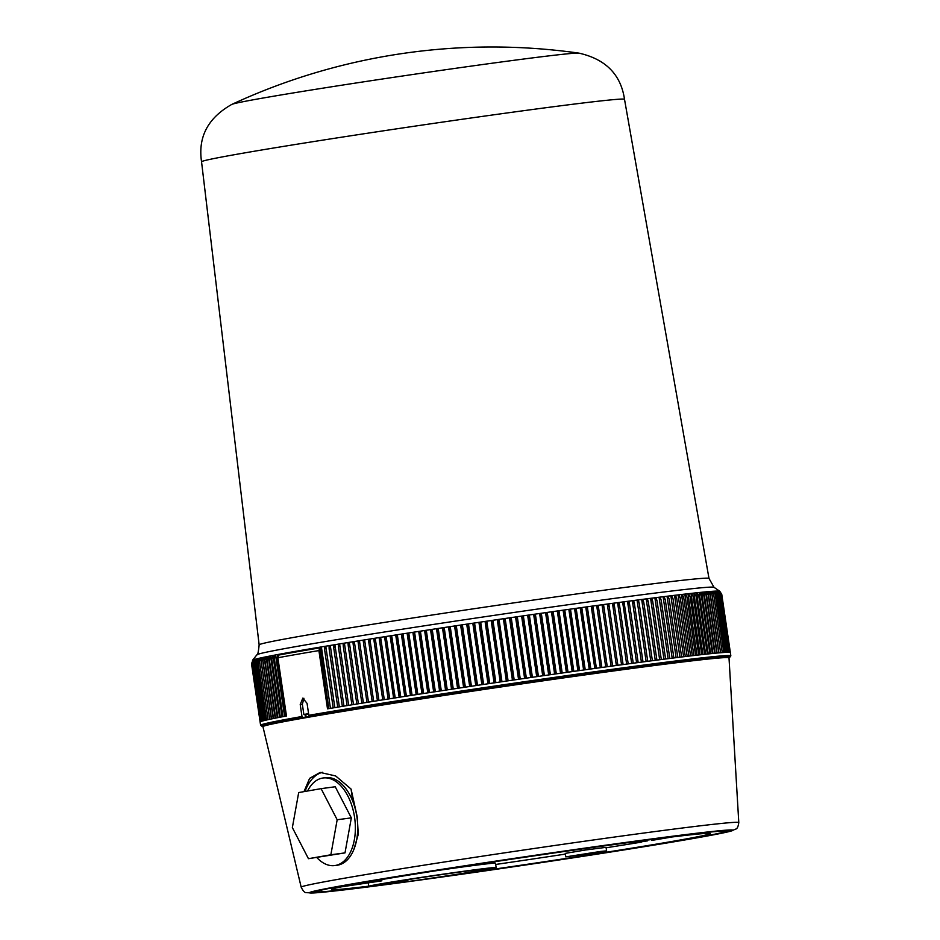 <?xml version="1.0" encoding="UTF-8"?>
<svg xmlns="http://www.w3.org/2000/svg" width="940" height="940" viewBox="0 0 940 940"><rect width="100%" height="100%" fill="white"/><g stroke="black" fill="none" stroke-linecap="round" stroke-linejoin="round"><path stroke-width="1.41" d="M303.984 791.633L309.624 778.343L320.152 772.433L335.627 775.935L351.055 789.048L352.899 801.597A44.18 26.026 -97.6 0 0 325.44 777.674L323.078 777.991A44.18 26.026 82.4 0 1 354.568 817.295A44.18 26.026 82.4 0 1 334.757 865.564A44.18 26.026 82.4 0 1 316.839 857.562M322.455 772.281A50.067 29.493 -97.6 0 0 305.018 791.457M304.995 714.447L305.735 714.341L306.135 717.056M303.914 698.267L302.351 704.272L303.855 714.471L304.971 714.318L305.394 717.185M578.946 53.133A618.473 618.473 0 0 0 231.828 104.399L231.816 104.399A175.815 3.372 -8.4 0 1 404.917 75.647A175.815 3.372 -8.4 0 1 578.946 53.133L578.946 53.133C605.712 59.173 620.905 74.577 624.513 99.335A213.78 4.101 -8.4 0 1 624.513 99.335L708.995 578.429A227.363 4.359 -8.4 0 0 483.43 607.334A227.363 4.359 -8.4 0 0 259.146 644.864L201.548 161.786A213.78 4.101 -8.4 0 1 412.425 126.501A213.78 4.101 -8.4 0 1 624.513 99.323M259.146 644.864C258.418 652.055 257.678 655.368 256.902 654.804A231.076 4.441 -8.4 0 1 256.914 654.78A231.076 4.441 -8.4 0 1 484.817 616.734A231.076 4.441 -8.4 0 1 714 587.288A231.076 4.441 -8.4 0 1 714.012 587.3L708.995 578.429M252.613 661.043L252.508 660.35A236.199 4.535 -8.4 0 1 252.543 660.256A236.199 4.535 -8.4 0 1 381.44 637.214A236.199 4.535 -8.4 0 1 622.597 601.988A236.199 4.535 -8.4 0 1 719.77 591.26A236.199 4.535 -8.4 0 1 719.829 591.342L721.755 594.339L730.357 652.583A237.667 4.559 171.6 0 0 730.368 652.595A237.667 4.559 171.6 0 0 730.274 652.489A237.667 4.559 171.6 0 0 730.027 652.407A237.667 4.559 171.6 0 0 729.616 652.348A237.667 4.559 171.6 0 0 729.052 652.313A237.667 4.559 171.6 0 0 728.324 652.301A237.667 4.559 171.6 0 0 727.431 652.313A237.667 4.559 171.6 0 0 726.385 652.348A237.667 4.559 171.6 0 0 725.175 652.407A237.667 4.559 171.6 0 0 723.812 652.489A237.667 4.559 171.6 0 0 722.284 652.607A237.667 4.559 171.6 0 0 720.604 652.736L711.674 592.047A236.199 4.535 171.6 0 1 712.132 592.024L713.683 594.339L711.674 592.047M718.947 652.877L709.982 592.188A236.199 4.535 171.6 0 1 710.487 592.141L712.003 594.48L720.604 652.736A237.667 4.559 171.6 0 0 718.783 652.889A237.667 4.559 171.6 0 0 716.797 653.065A237.667 4.559 171.6 0 0 714.659 653.265A237.667 4.559 171.6 0 0 712.367 653.5A237.667 4.559 171.6 0 0 709.935 653.746A237.667 4.559 171.6 0 0 707.35 654.017A237.667 4.559 171.6 0 0 704.624 654.311A237.667 4.559 171.6 0 0 701.745 654.628A237.667 4.559 171.6 0 0 698.737 654.968A237.667 4.559 171.6 0 0 695.588 655.333A237.667 4.559 171.6 0 0 692.298 655.709A237.667 4.559 171.6 0 0 688.867 656.12A237.667 4.559 171.6 0 0 685.307 656.543A237.667 4.559 171.6 0 0 681.618 656.99A237.667 4.559 171.6 0 0 677.811 657.459A237.667 4.559 171.6 0 0 673.863 657.953A237.667 4.559 171.6 0 0 669.797 658.458A237.667 4.559 171.6 0 0 665.614 658.987A237.667 4.559 171.6 0 0 661.314 659.539A237.667 4.559 171.6 0 0 656.907 660.103A237.667 4.559 171.6 0 0 652.384 660.691A237.667 4.559 171.6 0 0 647.742 661.29A237.667 4.559 171.6 0 0 643.007 661.913A237.667 4.559 171.6 0 0 638.178 662.559A237.667 4.559 171.6 0 0 633.243 663.205L624.113 602.481A236.199 4.535 171.6 0 0 622.703 602.669L631.668 663.417M636.591 662.77L627.615 602.023A236.199 4.535 171.6 0 1 629.001 601.835L629.565 604.291L627.615 602.023M641.409 662.124L632.444 601.377A236.199 4.535 171.6 0 1 633.795 601.201L634.406 603.656L632.444 601.377M646.133 661.502L637.155 600.754A236.199 4.535 171.6 0 1 638.495 600.59L639.141 603.034L637.155 600.754M650.75 660.902L641.785 600.155A236.199 4.535 171.6 0 1 643.077 599.99L643.783 602.434L641.785 600.155M655.262 660.315L646.297 599.567A236.199 4.535 171.6 0 1 647.566 599.403L648.306 601.847L646.297 599.567M659.668 659.751L650.692 599.003A236.199 4.535 171.6 0 1 651.937 598.851L652.712 601.271L650.692 599.003M663.957 659.198L654.98 598.463A236.199 4.535 171.6 0 1 656.191 598.31L657.013 600.731L654.98 598.463M668.129 658.67L659.152 597.934A236.199 4.535 171.6 0 1 660.327 597.781L661.196 600.202L659.152 597.934M672.182 658.164L663.217 597.417A236.199 4.535 171.6 0 1 664.345 597.276L665.261 599.685L663.217 597.417M676.118 657.671L667.141 596.935A236.199 4.535 171.6 0 1 668.246 596.794L669.198 599.203L667.141 596.935M679.925 657.201L670.96 596.465A236.199 4.535 171.6 0 1 672.018 596.336L673.016 598.733L670.96 596.465M683.615 656.755L674.638 596.019A236.199 4.535 171.6 0 1 675.672 595.889L676.706 598.287L674.638 596.019M687.164 656.32L678.198 595.584A236.199 4.535 171.6 0 1 679.185 595.466L680.266 597.852L678.198 595.584M690.583 655.909L681.618 595.185A236.199 4.535 171.6 0 1 682.569 595.067L683.686 597.452L681.618 595.185M693.873 655.521L684.908 594.797A236.199 4.535 171.6 0 1 685.824 594.691L686.976 597.064L684.908 594.797M697.034 655.157L688.057 594.433A236.199 4.535 171.6 0 1 688.938 594.339L690.136 596.712L688.057 594.433M700.042 654.816L691.076 594.092A236.199 4.535 171.6 0 1 691.911 593.998L693.144 596.371L691.076 594.092M702.92 654.499L693.955 593.774A236.199 4.535 171.6 0 1 694.742 593.692L696.023 596.054L693.955 593.774M705.646 654.193L696.681 593.481A236.199 4.535 171.6 0 1 697.433 593.399L698.749 595.76L696.681 593.481M708.231 653.923L699.266 593.211A236.199 4.535 171.6 0 1 699.983 593.128L701.334 595.478L699.266 593.211M710.675 653.664L701.71 592.952A236.199 4.535 171.6 0 1 702.38 592.893L703.766 595.231L701.71 592.952M712.966 653.429L704.001 592.729A236.199 4.535 171.6 0 1 704.636 592.67L706.058 595.008L704.001 592.729M715.117 653.23L706.152 592.529A236.199 4.535 171.6 0 1 706.739 592.47L708.184 594.809L706.152 592.529M717.102 653.042L708.149 592.341A236.199 4.535 171.6 0 1 708.69 592.294L710.17 594.632L708.149 592.341M713.53 594.115L713.213 591.942A236.199 4.535 171.6 0 1 713.625 591.918L715.211 594.233L713.213 591.942M714.87 593.739L714.588 591.859A236.199 4.535 171.6 0 1 714.952 591.836L716.574 594.151L714.588 591.859M716.045 593.399L715.81 591.789A236.199 4.535 171.6 0 1 716.127 591.777L717.772 594.092L715.81 591.789M717.079 593.105L716.879 591.754A236.199 4.535 171.6 0 1 717.15 591.742L718.83 594.057L716.879 591.754M717.948 592.846L717.784 591.742A236.199 4.535 171.6 0 1 718.019 591.742L719.711 594.045L717.784 591.742M718.654 592.611L718.536 591.742A236.199 4.535 171.6 0 1 718.712 591.754L720.451 594.057L718.536 591.742M719.218 592.412L719.124 591.777A236.199 4.535 171.6 0 1 719.264 591.789L721.015 594.092L719.124 591.777M719.617 592.259L719.547 591.836A236.199 4.535 171.6 0 1 719.641 591.859L721.427 594.151L719.547 591.836M719.852 592.118L719.817 591.918A236.199 4.535 171.6 0 1 719.864 591.942L721.673 594.233L719.817 591.918M252.707 660.879A236.199 4.535 171.6 0 0 252.66 660.914L251.591 663.64L252.743 661.114M252.954 660.714A236.199 4.535 171.6 0 0 252.872 660.773L251.826 663.476L253.025 661.161M253.377 660.538A236.199 4.535 171.6 0 0 253.236 660.597L252.226 663.299L253.471 661.208M253.953 660.338A236.199 4.535 171.6 0 0 253.765 660.397L252.778 663.1L253.953 660.338L254.082 661.231M254.681 660.103A236.199 4.535 171.6 0 0 254.458 660.174L253.495 662.876L254.681 660.103L254.858 661.243M255.574 659.857A236.199 4.535 171.6 0 0 255.304 659.927L254.376 662.63L255.574 659.857L255.786 661.243M256.632 659.586A236.199 4.535 171.6 0 0 256.315 659.668L255.41 662.348L256.632 659.586L256.879 661.231M257.842 659.281A236.199 4.535 171.6 0 0 257.478 659.375L256.608 662.054L257.842 659.281L258.124 661.208M259.205 658.964A236.199 4.535 171.6 0 0 258.805 659.058L257.959 661.736L259.205 658.964L259.534 661.184M260.733 658.623A236.199 4.535 171.6 0 0 260.274 658.729L259.464 661.396L260.733 658.623L269.686 719.312M262.401 658.259A236.199 4.535 171.6 0 0 261.908 658.364L261.132 661.043L262.401 658.259L271.366 718.947M264.234 657.883A236.199 4.535 171.6 0 0 263.693 657.988L262.953 660.655L264.234 657.883L273.199 718.571M266.22 657.471A236.199 4.535 171.6 0 0 265.632 657.589L264.927 660.244L266.22 657.471L275.173 718.172M268.346 657.048A236.199 4.535 171.6 0 0 267.724 657.166L267.042 659.821L268.346 657.048L277.312 717.749M270.626 656.602A236.199 4.535 171.6 0 0 269.968 656.731L269.322 659.375L270.626 656.602L279.591 717.314M273.058 656.132A236.199 4.535 171.6 0 0 272.353 656.261L271.742 658.905L273.058 656.132L282.024 716.844M275.632 655.638A236.199 4.535 171.6 0 0 274.88 655.779L274.316 658.411L275.632 655.638L284.597 716.362M278.358 655.133A236.199 4.535 171.6 0 0 277.558 655.274L277.03 657.906L278.463 655.826M328.695 708.643L319.729 647.895A236.199 4.535 171.6 0 0 278.687 655.074L277.876 657.753A237.667 4.559 171.6 0 1 318.907 650.586L327.508 708.842A237.667 4.559 171.6 0 1 328.812 708.619L320.246 647.813A236.199 4.535 171.6 0 1 321.48 647.613L330.457 708.349M325.874 646.873A236.199 4.535 171.6 0 0 324.606 647.084L324.606 649.634L325.874 646.873L334.84 707.62M330.375 646.133A236.199 4.535 171.6 0 0 329.082 646.344L329.129 648.882L330.375 646.133L339.352 706.868M334.993 645.369A236.199 4.535 171.6 0 0 333.665 645.592L333.747 648.118L334.993 645.369L343.958 706.116M339.704 644.593A236.199 4.535 171.6 0 0 338.341 644.817L338.471 647.343L339.704 644.593L348.67 705.341M344.51 643.818A236.199 4.535 171.6 0 0 343.135 644.041L343.312 646.556L344.51 643.818L353.487 704.565M349.421 643.019A236.199 4.535 171.6 0 0 348.012 643.242L348.235 645.757L349.421 643.019L358.399 703.766M354.427 642.208A236.199 4.535 171.6 0 0 352.994 642.443L353.252 644.946L354.427 642.208L363.404 702.956M359.527 641.386A236.199 4.535 171.6 0 0 358.058 641.62L358.375 644.123L359.527 641.386L368.492 702.145M364.708 640.563A236.199 4.535 171.6 0 0 363.216 640.798L363.569 643.289L364.708 640.563L373.673 701.311M377.434 700.711L368.457 639.964A236.199 4.535 171.6 0 1 369.972 639.729L378.949 700.476M382.756 699.865L373.779 639.118A236.199 4.535 171.6 0 1 375.319 638.871L384.284 699.63M388.149 699.019L379.184 638.26A236.199 4.535 171.6 0 1 380.735 638.025L389.712 698.773M393.625 698.15L384.66 637.402A236.199 4.535 171.6 0 1 386.234 637.155L395.2 697.903M399.171 697.292L390.194 636.533A236.199 4.535 171.6 0 1 391.792 636.286L400.769 697.034M404.776 696.411L395.811 635.663A236.199 4.535 171.6 0 1 397.42 635.405L406.397 696.164M410.451 695.53L401.474 634.782A236.199 4.535 171.6 0 1 403.107 634.524L412.084 695.271M416.173 694.636L407.208 633.889A236.199 4.535 171.6 0 1 408.853 633.63L417.83 694.39M421.966 693.755L412.989 632.996A236.199 4.535 171.6 0 1 414.657 632.738L423.623 693.497M427.794 692.851L418.829 632.103A236.199 4.535 171.6 0 1 420.497 631.845L429.474 692.592M433.669 691.957L424.704 631.198A236.199 4.535 171.6 0 1 426.396 630.94L435.361 691.699M439.591 691.053L430.626 630.293A236.199 4.535 171.6 0 1 432.318 630.035L441.295 690.794M445.56 690.136L436.583 629.389A236.199 4.535 171.6 0 1 438.298 629.13L447.264 689.878M451.553 689.232L442.576 628.484A236.199 4.535 171.6 0 1 444.291 628.214L453.268 688.973M457.569 688.327L448.603 627.567A236.199 4.535 171.6 0 1 450.331 627.309L459.296 688.068M463.62 687.41L454.655 626.663A236.199 4.535 171.6 0 1 456.382 626.393L465.359 687.152M469.695 686.505L460.718 625.746A236.199 4.535 171.6 0 1 462.457 625.488L471.434 686.235M475.781 685.589L466.816 624.841A236.199 4.535 171.6 0 1 468.555 624.583L477.52 685.331M481.879 684.684L472.914 623.925A236.199 4.535 171.6 0 1 474.653 623.667L483.63 684.426M488.001 683.78L479.024 623.02A236.199 4.535 171.6 0 1 480.775 622.762L489.74 683.521M494.111 682.875L485.146 622.116A236.199 4.535 171.6 0 1 486.885 621.857L495.862 682.616M500.233 681.97L491.256 621.211A236.199 4.535 171.6 0 1 493.007 620.952L501.972 681.712M506.343 681.065L497.366 620.318A236.199 4.535 171.6 0 1 499.116 620.059L508.082 680.818M512.453 680.172L503.476 619.425A236.199 4.535 171.6 0 1 505.215 619.166L514.192 679.925M518.539 679.291L509.574 618.532A236.199 4.535 171.6 0 1 511.313 618.273L520.278 679.033M524.614 678.398L515.649 617.65A236.199 4.535 171.6 0 1 517.388 617.392L526.353 678.151M530.677 677.529L521.712 616.769A236.199 4.535 171.6 0 1 523.439 616.523L532.404 677.27M536.716 676.659L527.74 615.9A236.199 4.535 171.6 0 1 529.455 615.653L538.432 676.4M542.721 675.789L533.744 615.042A236.199 4.535 171.6 0 1 535.459 614.795L544.424 675.543M548.69 674.932L539.713 614.184A236.199 4.535 171.6 0 1 541.417 613.938L550.394 674.685M554.624 674.086L545.658 613.338A236.199 4.535 171.6 0 1 547.339 613.091L556.316 673.851M560.522 673.252L551.545 612.492A236.199 4.535 171.6 0 1 553.225 612.257L562.202 673.005M566.374 672.417L557.397 611.67A236.199 4.535 171.6 0 1 559.065 611.435L568.03 672.182M572.178 671.595L563.201 610.847A236.199 4.535 171.6 0 1 564.846 610.612L573.823 671.371M577.924 670.796L568.947 610.036A236.199 4.535 171.6 0 1 570.58 609.813L579.557 670.561M583.611 669.997L574.645 609.249A236.199 4.535 171.6 0 1 576.255 609.014L585.232 669.774M589.251 669.209L580.274 608.462A236.199 4.535 171.6 0 1 581.872 608.239L590.849 668.986M594.82 668.434L585.843 607.686A236.199 4.535 171.6 0 1 587.418 607.475L596.395 668.223M600.319 667.682L591.342 606.923A236.199 4.535 171.6 0 1 592.905 606.711L601.87 667.459M605.736 666.93L596.771 606.183A236.199 4.535 171.6 0 1 598.31 605.971L607.275 666.718M611.094 666.202L602.117 605.454A236.199 4.535 171.6 0 1 603.633 605.243L612.61 665.99A237.667 4.559 171.6 0 0 607.205 666.73A237.667 4.559 171.6 0 0 601.753 667.482A237.667 4.559 171.6 0 0 596.23 668.246A237.667 4.559 171.6 0 0 590.637 669.022A237.667 4.559 171.6 0 0 584.986 669.809A237.667 4.559 171.6 0 0 579.263 670.608A237.667 4.559 171.6 0 0 573.482 671.418A237.667 4.559 171.6 0 0 567.654 672.241A237.667 4.559 171.6 0 0 561.779 673.075A237.667 4.559 171.6 0 0 555.846 673.909A237.667 4.559 171.6 0 0 549.888 674.767A237.667 4.559 171.6 0 0 543.872 675.625A237.667 4.559 171.6 0 0 537.845 676.495A237.667 4.559 171.6 0 0 531.77 677.364A237.667 4.559 171.6 0 0 525.683 678.245A237.667 4.559 171.6 0 0 519.562 679.138A237.667 4.559 171.6 0 0 513.44 680.031A237.667 4.559 171.6 0 0 507.295 680.924A237.667 4.559 171.6 0 0 501.138 681.829A237.667 4.559 171.6 0 0 494.992 682.745A237.667 4.559 171.6 0 0 488.835 683.65A237.667 4.559 171.6 0 0 482.678 684.567A237.667 4.559 171.6 0 0 476.545 685.483A237.667 4.559 171.6 0 0 470.411 686.388A237.667 4.559 171.6 0 0 464.301 687.305A237.667 4.559 171.6 0 0 458.215 688.221A237.667 4.559 171.6 0 0 452.14 689.138A237.667 4.559 171.6 0 0 446.112 690.054A237.667 4.559 171.6 0 0 440.108 690.971A237.667 4.559 171.6 0 0 434.139 691.875A237.667 4.559 171.6 0 0 428.217 692.792A237.667 4.559 171.6 0 0 422.342 693.685A237.667 4.559 171.6 0 0 416.514 694.59A237.667 4.559 171.6 0 0 410.745 695.482A237.667 4.559 171.6 0 0 405.034 696.375A237.667 4.559 171.6 0 0 399.382 697.257A237.667 4.559 171.6 0 0 393.789 698.126A237.667 4.559 171.6 0 0 388.279 698.996A237.667 4.559 171.6 0 0 382.827 699.854A237.667 4.559 171.6 0 0 377.457 700.711A237.667 4.559 171.6 0 0 372.181 701.545A237.667 4.559 171.6 0 0 366.976 702.38A237.667 4.559 171.6 0 0 361.865 703.202A237.667 4.559 171.6 0 0 356.836 704.013A237.667 4.559 171.6 0 0 351.913 704.812A237.667 4.559 171.6 0 0 347.083 705.599A237.667 4.559 171.6 0 0 342.348 706.375A237.667 4.559 171.6 0 0 337.73 707.139A237.667 4.559 171.6 0 0 333.207 707.891A237.667 4.559 171.6 0 0 328.812 708.619M616.37 665.485L607.393 604.737A236.199 4.535 171.6 0 1 608.885 604.526L609.273 607.017L607.393 604.737M621.552 664.78L612.586 604.032A236.199 4.535 171.6 0 1 614.055 603.832L614.478 606.312L612.586 604.032M626.651 664.087L617.686 603.339A236.199 4.535 171.6 0 1 619.131 603.151L619.601 605.63L617.686 603.339M301.987 716.503A237.667 4.559 171.6 0 0 260.603 725.234A237.667 4.559 171.6 0 0 260.65 725.316L261.99 726.315A236.492 4.535 -8.4 0 1 303.103 717.537L301.987 716.503L300.224 704.553L302.809 698.126L307.063 703.367L308.825 715.305L309.941 716.351A236.492 4.535 -8.4 0 1 572.636 676.025A236.492 4.535 -8.4 0 1 729.816 657.225A236.492 4.535 -8.4 0 1 728.876 657.706M729.816 657.225L730.803 655.897A237.667 4.559 171.6 0 0 730.838 655.803A237.667 4.559 171.6 0 0 570.697 675.084A237.667 4.559 171.6 0 0 308.825 715.305M263.036 726.502A236.492 4.535 -8.4 0 1 261.99 726.315M633.243 663.205A237.667 4.559 171.6 0 0 628.202 663.887A237.667 4.559 171.6 0 0 623.091 664.568A237.667 4.559 171.6 0 0 617.874 665.273A237.667 4.559 171.6 0 0 612.586 666.002L603.985 607.734L602.117 605.454M252.601 661.008L251.52 663.769L260.122 722.026A237.667 4.559 171.6 0 0 260.122 722.038A237.667 4.559 171.6 0 1 260.192 721.897A237.667 4.559 171.6 0 1 260.427 721.744A237.667 4.559 171.6 0 1 260.827 721.556A237.667 4.559 171.6 0 1 261.391 721.356A237.667 4.559 171.6 0 1 262.107 721.133A237.667 4.559 171.6 0 1 262.977 720.886A237.667 4.559 171.6 0 1 264.011 720.616A237.667 4.559 171.6 0 1 265.209 720.322A237.667 4.559 171.6 0 1 266.561 720.005A237.667 4.559 171.6 0 1 268.065 719.664A237.667 4.559 171.6 0 1 269.733 719.3A237.667 4.559 171.6 0 1 271.554 718.912A237.667 4.559 171.6 0 1 273.528 718.513A237.667 4.559 171.6 0 1 275.643 718.078A237.667 4.559 171.6 0 1 277.923 717.631A237.667 4.559 171.6 0 1 280.343 717.161A237.667 4.559 171.6 0 1 282.916 716.68A237.667 4.559 171.6 0 1 285.631 716.163A237.667 4.559 171.6 0 1 286.477 716.01L277.876 657.753M624.63 604.949L622.703 602.669M319.729 647.895L318.907 650.586M321.48 647.613L320.199 650.363M369.972 639.729L368.856 642.455L368.457 639.964M375.319 638.871L374.226 641.597L373.779 639.118M380.735 638.025L379.666 640.739L379.184 638.26M386.234 637.155L385.189 639.87L384.66 637.402M391.792 636.286L390.77 639L390.194 636.533M397.42 635.405L396.433 638.107L395.811 635.663M403.107 634.524L402.144 637.226L401.474 634.782M408.853 633.63L407.913 636.333L407.208 633.889M414.657 632.738L413.741 635.428L412.989 632.996M420.497 631.845L419.616 634.524L418.829 632.103M426.396 630.94L425.538 633.619L424.704 631.198M432.318 630.035L431.507 632.714L430.626 630.293M438.298 629.13L437.511 631.798L436.583 629.389M444.291 628.214L443.539 630.881L442.576 628.484M450.331 627.309L449.602 629.965L448.603 627.567M456.382 626.393L455.7 629.048L454.655 626.663M462.457 625.488L461.81 628.132L460.718 625.746M468.555 624.583L467.944 627.215L466.816 624.841M474.653 623.667L474.077 626.298L472.914 623.925M480.775 622.762L480.234 625.394L479.024 623.02M486.885 621.857L486.38 624.477L485.146 622.116M493.007 620.952L492.537 623.573L491.256 621.211M499.116 620.059L498.694 622.668L497.366 620.318M505.215 619.166L504.839 621.775L503.476 619.425M511.313 618.273L510.961 620.882L509.574 618.532M517.388 617.392L517.082 619.989L515.649 617.65M523.439 616.523L523.169 619.107L521.712 616.769M529.455 615.653L529.232 618.226L527.74 615.9M535.459 614.795L535.271 617.368L533.744 615.042M541.417 613.938L541.276 616.499L539.713 614.184M547.339 613.091L547.245 615.653L545.658 613.338M553.225 612.257L553.178 614.807L551.545 612.492M559.065 611.435L559.053 613.973L557.397 611.67M564.846 610.612L564.881 613.162L563.201 610.847M570.58 609.813L570.662 612.34L568.947 610.036M576.255 609.014L576.385 611.541L574.645 609.249M581.872 608.239L582.036 610.753L580.274 608.462M587.418 607.475L587.629 609.978L585.843 607.686M592.905 606.711L593.152 609.226L591.342 606.923M598.31 605.971L598.604 608.474L596.771 606.183M603.633 605.243L603.985 607.734M712.003 594.48L709.982 592.188M730.274 652.489L721.673 594.233M730.027 652.407L721.427 594.151M729.616 652.348L721.015 594.092M729.052 652.313L720.451 594.057M728.324 652.301L719.711 594.045M727.431 652.313L718.83 594.057M726.385 652.348L717.772 594.092M725.175 652.407L716.574 594.151M723.812 652.489L715.211 594.233M722.284 652.607L713.683 594.339M718.783 652.889L710.17 594.632M716.797 653.065L708.184 594.809M714.659 653.265L706.058 595.008M712.367 653.5L703.766 595.231M709.935 653.746L701.334 595.478M707.35 654.017L698.749 595.76M704.624 654.311L696.023 596.054M701.745 654.628L693.144 596.371M698.737 654.968L690.136 596.712M695.588 655.333L686.976 597.064M692.298 655.709L683.686 597.452M688.867 656.12L680.266 597.852M685.307 656.543L676.706 598.287M681.618 656.99L673.016 598.733M677.811 657.459L669.198 599.203M673.863 657.953L665.261 599.685M669.797 658.458L661.196 600.202M665.614 658.987L657.013 600.731M661.314 659.539L652.712 601.271M656.907 660.103L648.306 601.847M652.384 660.691L643.783 602.434M647.742 661.29L639.141 603.034M643.007 661.913L634.406 603.656M638.178 662.559L629.565 604.291M628.202 663.887L619.601 605.63M623.091 664.568L614.478 606.312M617.874 665.273L609.273 607.017M607.205 666.73L598.604 608.474M601.753 667.482L593.152 609.226M596.23 668.246L587.629 609.978M590.637 669.022L582.036 610.753M584.986 669.809L576.385 611.541M579.263 670.608L570.662 612.34M573.482 671.418L564.881 613.162M567.654 672.241L559.053 613.973M561.779 673.075L553.178 614.807M555.846 673.909L547.245 615.653M549.888 674.767L541.276 616.499M543.872 675.625L535.271 617.368M537.845 676.495L529.232 618.226M531.77 677.364L523.169 619.107M525.683 678.245L517.082 619.989M519.562 679.138L510.961 620.882M513.44 680.031L504.839 621.775M507.295 680.924L498.694 622.668M501.138 681.829L492.537 623.573M494.992 682.745L486.38 624.477M488.835 683.65L480.234 625.394M482.678 684.567L474.077 626.298M476.545 685.483L467.944 627.215M470.411 686.388L461.81 628.132M464.301 687.305L455.7 629.048M458.215 688.221L449.602 629.965M452.14 689.138L443.539 630.881M446.112 690.054L437.511 631.798M440.108 690.971L431.507 632.714M434.139 691.875L425.538 633.619M428.217 692.792L419.616 634.524M422.342 693.685L413.741 635.428M416.514 694.59L407.913 636.333M410.745 695.482L402.144 637.226M405.034 696.375L396.433 638.107M399.382 697.257L390.77 639M393.789 698.126L385.189 639.87M388.279 698.996L379.666 640.739M382.827 699.854L374.226 641.597M377.457 700.711L368.856 642.455M372.181 701.545L363.569 643.289M366.976 702.38L358.375 644.123M361.865 703.202L353.252 644.946M356.836 704.013L348.235 645.757M351.913 704.812L343.312 646.556M347.083 705.599L338.471 647.343M342.348 706.375L333.747 648.118M337.73 707.139L329.129 648.882M333.207 707.891L324.606 649.634M309.941 716.351L311.128 716.186A235.024 4.512 171.6 0 0 304.29 717.385L303.103 717.537M304.29 717.385A235.024 4.512 171.6 0 0 263.412 725.927L262.965 726.596A235.552 4.524 -8.4 0 1 303.937 718.019A235.552 4.524 -8.4 0 1 632.738 668.375A235.552 4.524 -8.4 0 1 728.958 657.777A235.552 4.524 -8.4 0 1 729.005 657.859L738.793 822.559A221.17 4.242 171.6 0 0 648.4 832.429A221.17 4.242 171.6 0 0 420.11 865.787A221.17 4.242 171.6 0 0 301.188 887.184L262.942 726.679A235.552 4.524 -8.4 0 1 262.965 726.596M728.958 657.777L728.336 657.283A235.024 4.512 171.6 0 0 568.124 676.683A235.024 4.512 171.6 0 0 311.128 716.186M260.192 721.897L251.591 663.64M260.427 721.744L251.826 663.476M260.827 721.556L252.226 663.299M261.391 721.356L252.778 663.1M262.107 721.133L253.495 662.876M262.977 720.886L254.376 662.63M264.011 720.616L255.41 662.348M265.209 720.322L256.608 662.054M266.561 720.005L257.959 661.736M268.065 719.664L259.464 661.396M269.733 719.3L261.132 661.043M271.554 718.912L262.953 660.655M273.528 718.513L264.927 660.244M275.643 718.078L267.042 659.821M277.923 717.631L269.322 659.375M280.343 717.161L271.742 658.905M282.916 716.68L274.316 658.411M285.631 716.163L277.03 657.906M303.855 714.471A235.024 4.512 -8.4 0 1 308.579 713.648M305.759 714.471A225.6 4.336 -8.4 0 1 308.626 713.954M625.547 842.98L594.503 847.234M594.491 853.003L565.774 856.869L600.554 851.452L606.57 850.853L594.491 853.003M565.774 856.869L565.269 853.379L585.596 849.971L606.053 847.351L606.57 850.853M348.223 885.48L381.852 880.827L341.208 886.878M353.793 884.857L370.924 882.437L353.793 884.857M585.197 854.19L595.643 852.462L585.197 854.19M610.119 845.072L610.706 844.99M672.018 836.976A191.431 3.678 -8.4 0 1 651.69 840.419M641.609 842.087A191.431 3.678 -8.4 0 1 606.112 847.786M565.375 854.096A191.431 3.678 -8.4 0 1 495.686 864.459M368.738 886.185A64.79 1.246 -8.4 0 1 436.983 875.058A64.79 1.246 -8.4 0 1 496.144 867.573A64.79 1.246 -8.4 0 1 461.258 873.848A191.431 3.678 -8.4 0 0 710.346 833.545A191.431 3.678 -8.4 0 0 520.431 857.879A191.431 3.678 -8.4 0 0 331.585 889.475A191.431 3.678 -8.4 0 0 368.738 886.185L368.304 883.201M351.055 789.048L357.259 817.013L358.257 834.426L353.851 849.502M435.349 870.84A64.79 1.246 -8.4 0 1 495.498 863.202L496.144 867.573M393.261 883.494A54.121 1.034 -8.4 0 1 378.503 884.94A54.121 1.034 -8.4 0 1 407.772 879.687A54.121 1.034 -8.4 0 1 463.479 871.556A54.121 1.034 -8.4 0 1 485.592 869.124A54.121 1.034 -8.4 0 1 409.041 881.391A206.6 3.971 171.6 0 0 618.426 850.653A206.6 3.971 171.6 0 0 725.351 831.324A206.6 3.971 171.6 0 0 520.384 857.586A206.6 3.971 171.6 0 0 316.58 891.696A206.6 3.971 171.6 0 0 393.261 883.494L394.377 882.601A53.921 1.034 171.6 0 0 407.619 880.839L409.041 881.391M407.854 880.921A211.606 4.066 -8.4 0 1 397.996 882.237A211.606 4.066 -8.4 0 1 394.177 882.754M316.768 891.825A211.606 4.066 -8.4 0 1 312.444 891.931M729.393 830.361A211.606 4.066 -8.4 0 1 725.21 831.512M398.102 882.966A211.606 4.066 -8.4 0 1 311.634 892.424A211.606 4.066 -8.4 0 1 520.372 857.491A211.606 4.066 -8.4 0 1 730.298 830.596A211.606 4.066 -8.4 0 1 616.37 851.088A211.606 4.066 -8.4 0 1 398.102 882.966M316.58 891.696L316.474 890.967A206.6 3.971 -8.4 0 1 316.615 890.779M725.057 830.466A206.6 3.971 -8.4 0 1 725.245 830.596L725.351 831.324M647.543 840.854L631.363 843.403L647.543 840.854M334.757 865.564L337.119 865.258A44.18 26.026 -97.6 0 0 356.93 816.989A44.18 26.026 -97.6 0 0 352.899 801.597M307.58 791.01A44.18 26.026 82.4 0 1 323.078 777.991M321.092 788.648L335.239 786.757L351.337 817.87L345.004 852.886L308.449 858.69L292.352 827.588L298.685 792.561L321.092 788.648L337.178 819.75L330.856 854.777L308.449 858.69M345.004 852.886L330.856 854.777M351.337 817.87L337.178 819.75M302.351 704.272L300.224 704.553M645.122 839.82A213.838 4.101 -8.4 0 1 607.216 852.568A213.838 4.101 -8.4 0 1 310.553 892.142A213.838 4.101 -8.4 0 1 645.122 839.82M231.816 104.399C207.94 117.911 197.846 137.052 201.548 161.786M256.914 654.78L252.543 660.256M714 587.288L719.77 591.26M260.122 722.038L260.603 725.234M730.368 652.595L730.838 655.803M381.852 880.827L381.663 879.558M301.188 887.184C303.115 891.108 304.865 892.93 306.44 892.659L313.478 892.977C326.18 892.189 354.979 888.793 399.876 882.789L525.613 864.976L650.504 845.671C693.626 838.644 720.298 833.827 730.509 831.207L735.632 829.115C737.172 828.869 738.217 826.683 738.793 822.559M631.186 842.216L631.363 843.403M651.632 839.538L651.761 840.395"/></g></svg>
